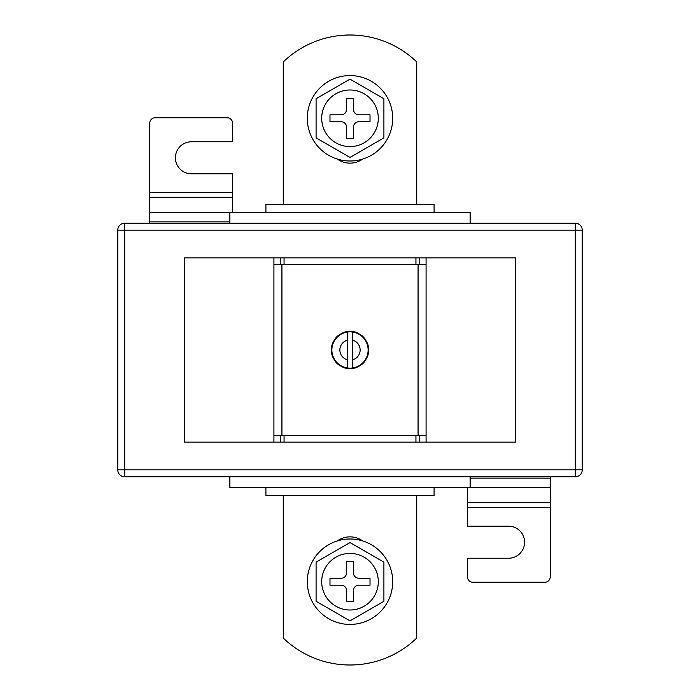 <?xml version="1.0" encoding="UTF-8"?>
<svg xmlns="http://www.w3.org/2000/svg" width="700" height="700" viewBox="0 0 700 700"><rect width="100%" height="100%" fill="white"/><g stroke="black" fill="none" stroke-linecap="round" stroke-linejoin="round"><path stroke-width="1.05" d="M347.331 367.955A18.156 18.156 0 0 0 348.101 368.051L348.574 368.629L348.101 368.051L347.524 368.524A18.69 18.69 0 0 1 346.631 368.384L348.101 368.051A18.156 18.156 0 0 0 350 368.156L350.525 368.681L350 368.156L349.475 368.681A18.69 18.69 0 0 1 348.574 368.629L350 368.156A18.156 18.156 0 0 0 351.899 368.051L353.369 368.384A18.69 18.69 0 0 1 352.476 368.524L351.899 368.051L351.426 368.629A18.69 18.69 0 0 1 350.525 368.681L351.899 368.051A18.156 18.156 0 0 0 352.669 367.955L352.669 332.045A18.156 18.156 0 0 0 351.899 331.949L352.476 331.476A18.69 18.69 0 0 1 353.369 331.616L351.899 331.949L350.525 331.319A18.69 18.69 0 0 1 351.426 331.371L351.899 331.949A18.156 18.156 0 0 0 350 331.844L348.574 331.371A18.69 18.69 0 0 1 349.475 331.319L350 331.844A18.156 18.156 0 0 0 348.101 331.949L346.631 331.616A18.69 18.69 0 0 1 347.524 331.476L348.101 331.949A18.156 18.156 0 0 0 346.229 332.246L345.196 331.94L346.229 332.246L346.631 331.616L348.101 331.949L349.475 331.319L350 331.844L350.525 331.319L351.899 331.949L353.369 331.616L353.771 332.246L354.401 331.835A18.69 18.69 0 0 1 355.267 332.071L355.609 332.736L356.274 332.395A18.69 18.69 0 0 1 357.114 332.719L357.385 333.419L358.076 333.148A18.69 18.69 0 0 1 358.881 333.559L359.074 334.276L359.791 334.084A18.69 18.69 0 0 1 360.553 334.582L360.666 335.317L361.401 335.195A18.69 18.69 0 0 1 362.11 335.764L362.145 336.507L362.889 336.473A18.69 18.69 0 0 1 363.527 337.111L363.493 337.855L364.236 337.89A18.69 18.69 0 0 1 364.805 338.599L364.683 339.334L365.418 339.447A18.69 18.69 0 0 1 365.916 340.209L365.724 340.926L366.441 341.119A18.69 18.69 0 0 1 366.852 341.924L366.581 342.615L367.281 342.886A18.69 18.69 0 0 1 367.605 343.726L367.264 344.391L367.929 344.733A18.69 18.69 0 0 1 368.165 345.599L367.754 346.229L368.384 346.631A18.69 18.69 0 0 1 368.524 347.524L368.051 348.101L368.629 348.574A18.69 18.69 0 0 1 368.681 349.475L368.156 350L368.681 350.525A18.69 18.69 0 0 1 368.629 351.426L368.051 351.899L368.524 352.476A18.69 18.69 0 0 1 368.384 353.369L367.754 353.771L368.165 354.401A18.69 18.69 0 0 1 367.929 355.267L367.264 355.609L367.605 356.274A18.69 18.69 0 0 1 367.281 357.114L366.581 357.385L366.852 358.076A18.69 18.69 0 0 1 366.441 358.881L365.724 359.074L365.916 359.791A18.69 18.69 0 0 1 365.418 360.553L364.683 360.666L364.805 361.401A18.69 18.69 0 0 1 364.236 362.11L363.493 362.145L363.527 362.889A18.69 18.69 0 0 1 362.889 363.527L362.145 363.493L362.11 364.236A18.69 18.69 0 0 1 361.401 364.805L360.666 364.683L360.553 365.418A18.69 18.69 0 0 1 359.791 365.916L359.074 365.724L358.881 366.441A18.69 18.69 0 0 1 358.076 366.852L357.385 366.581L357.114 367.281A18.69 18.69 0 0 1 356.274 367.605L355.609 367.264L355.267 367.929A18.69 18.69 0 0 1 354.401 368.165L353.771 367.754L353.369 368.384L351.899 368.051L350.525 368.681L350 368.156L349.475 368.681L348.101 368.051L346.631 368.384L346.229 367.754L345.196 368.06L346.229 367.754A18.156 18.156 0 0 0 347.331 367.955L347.331 340.217A10.141 10.141 0 0 0 347.331 359.783M273.919 257.906L184.494 257.906L184.494 442.094L426.081 442.094L426.081 264.311L415.94 264.311L415.94 257.906L273.919 257.906L273.919 264.311L284.06 264.311L284.06 257.906M426.081 442.094L515.506 442.094L515.506 257.906L415.94 257.906M281.925 435.689L281.925 264.311M418.075 435.689L418.075 264.311M344.733 367.929L344.391 367.264L343.726 367.605A18.69 18.69 0 0 1 342.886 367.281L342.615 366.581L341.924 366.852A18.69 18.69 0 0 1 341.119 366.441L340.926 365.724L340.209 365.916A18.69 18.69 0 0 1 339.447 365.418L339.334 364.683L338.599 364.805A18.69 18.69 0 0 1 337.89 364.236L337.855 363.493L337.111 363.527A18.69 18.69 0 0 1 336.473 362.889L336.507 362.145L335.764 362.11A18.69 18.69 0 0 1 335.195 361.401L335.317 360.666L334.582 360.553A18.69 18.69 0 0 1 334.084 359.791L334.276 359.074L333.559 358.881A18.69 18.69 0 0 1 333.148 358.076L333.419 357.385L332.719 357.114A18.69 18.69 0 0 1 332.395 356.274L332.736 355.609L332.071 355.267A18.69 18.69 0 0 1 331.835 354.401L332.246 353.771L331.616 353.369A18.69 18.69 0 0 1 331.476 352.476L331.949 351.899L331.371 351.426A18.69 18.69 0 0 1 331.319 350.525L331.844 350L331.319 349.475A18.69 18.69 0 0 1 331.371 348.574L331.949 348.101L331.476 347.524A18.69 18.69 0 0 1 331.616 346.631L332.246 346.229L331.835 345.599A18.69 18.69 0 0 1 332.071 344.733L332.736 344.391L332.395 343.726A18.69 18.69 0 0 1 332.719 342.886L333.419 342.615L333.148 341.924A18.69 18.69 0 0 1 333.559 341.119L334.276 340.926L334.084 340.209A18.69 18.69 0 0 1 334.582 339.447L335.317 339.334L335.195 338.599A18.69 18.69 0 0 1 335.764 337.89L336.507 337.855L336.473 337.111A18.69 18.69 0 0 1 337.111 336.473L337.855 336.507L337.89 335.764A18.69 18.69 0 0 1 338.599 335.195L339.334 335.317L339.447 334.582A18.69 18.69 0 0 1 340.209 334.084L340.926 334.276L341.119 333.559A18.69 18.69 0 0 1 341.924 333.148L342.615 333.419L342.886 332.719A18.69 18.69 0 0 1 343.726 332.395L344.391 332.736L344.733 332.071A18.69 18.69 0 0 1 345.599 331.835L346.229 332.246A18.156 18.156 0 0 0 346.229 367.754L345.599 368.165A18.69 18.69 0 0 1 344.733 367.929L344.391 367.264L343.726 367.605M273.919 442.094L273.919 264.311M273.919 435.689L284.06 435.689L284.06 442.094M284.06 435.689L415.94 435.689L415.94 442.094M426.081 435.689L415.94 435.689M284.06 264.311L415.94 264.311M352.669 340.217A10.141 10.141 0 0 1 352.669 359.783L352.669 367.955A18.156 18.156 0 0 0 352.669 332.045M347.331 332.045L347.331 340.217L347.331 332.045M353.369 368.384L353.771 367.754L353.369 368.384M353.771 332.246L353.369 331.616L353.771 332.246L354.401 331.835L353.771 332.246M346.631 368.384L346.229 367.754L346.631 368.384M342.886 367.281L342.615 366.581L341.924 366.852M341.119 366.441L340.926 365.724L340.209 365.916M339.447 365.418L339.334 364.683L338.599 364.805M337.89 364.236L337.855 363.493L337.111 363.527M336.473 362.889L336.507 362.145L335.764 362.11M335.195 361.401L335.317 360.666L334.582 360.553M334.084 359.791L334.276 359.074L333.559 358.881M333.148 358.076L333.419 357.385L332.719 357.114M332.395 356.274L332.736 355.609L332.071 355.267M331.835 354.401L332.246 353.771L331.616 353.369M331.476 352.476L331.949 351.899L331.371 351.426M331.319 350.525L331.844 350L331.319 349.475M331.371 348.574L331.949 348.101L331.476 347.524M331.616 346.631L332.246 346.229L331.835 345.599M332.071 344.733L332.736 344.391L332.395 343.726M332.719 342.886L333.419 342.615L333.148 341.924M333.559 341.119L334.276 340.926L334.084 340.209M334.582 339.447L335.317 339.334L335.195 338.599M335.764 337.89L336.507 337.855L336.473 337.111M337.111 336.473L337.855 336.507L337.89 335.764M338.599 335.195L339.334 335.317L339.447 334.582M340.209 334.084L340.926 334.276L341.119 333.559M341.924 333.148L342.615 333.419L342.886 332.719M343.726 332.395L344.391 332.736L344.733 332.071M346.229 332.246L346.631 331.616L346.229 332.246M348.101 331.949L348.574 331.371L348.101 331.949M350 331.844L350.525 331.319L350 331.844M355.267 332.071L355.609 332.736L356.274 332.395M357.114 332.719L357.385 333.419L358.076 333.148M358.881 333.559L359.074 334.276L359.791 334.084M360.553 334.582L360.666 335.317L361.401 335.195M362.11 335.764L362.145 336.507L362.889 336.473M363.527 337.111L363.493 337.855L364.236 337.89M364.805 338.599L364.683 339.334L365.418 339.447M365.916 340.209L365.724 340.926L366.441 341.119M366.852 341.924L366.581 342.615L367.281 342.886M367.605 343.726L367.264 344.391L367.929 344.733M368.165 345.599L367.754 346.229L368.384 346.631M368.524 347.524L368.051 348.101L368.629 348.574M368.681 349.475L368.156 350L368.681 350.525M368.629 351.426L368.051 351.899L368.524 352.476M368.384 353.369L367.754 353.771L368.165 354.401M367.929 355.267L367.264 355.609L367.605 356.274M367.281 357.114L366.581 357.385L366.852 358.076M366.441 358.881L365.724 359.074L365.916 359.791M365.418 360.553L364.683 360.666L364.805 361.401M364.236 362.11L363.493 362.145L363.527 362.889M362.889 363.527L362.145 363.493L362.11 364.236M361.401 364.805L360.666 364.683L360.553 365.418M359.791 365.916L359.074 365.724L358.881 366.441M358.076 366.852L357.385 366.581L357.114 367.281M356.274 367.605L355.609 367.264L355.267 367.929M354.401 368.165L353.771 367.754L354.401 368.165M337.286 159.066A21.892 21.892 0 0 0 362.714 159.066M283.264 495.486L283.264 638.05A96.101 96.101 0 0 0 416.736 638.05L416.736 495.486M124.696 223.195L575.304 223.195A6.939 6.939 0 0 1 582.242 230.142L582.242 469.858A6.939 6.939 0 0 1 575.304 476.805L124.696 476.805A6.939 6.939 0 0 1 117.758 469.858L117.758 230.142A6.939 6.939 0 0 1 124.696 223.195L124.696 469.858L575.304 469.858L575.304 230.142L117.758 230.142M362.714 540.934A21.892 21.892 0 0 0 337.286 540.934M265.912 487.48L265.912 495.486L434.088 495.486L434.088 487.48M265.912 212.52L265.912 204.514L434.088 204.514L434.088 212.52M229.871 476.805L229.871 487.48L470.129 487.48L470.129 476.805M229.871 223.195L229.871 212.52L470.129 212.52L470.129 223.195M283.264 204.514L283.264 61.95A96.101 96.101 0 0 1 416.736 61.95L416.736 204.514M467.46 487.48L467.46 526.19L508.567 526.19A16.021 16.021 0 0 1 524.589 542.202A16.021 16.021 0 0 1 508.567 558.224L467.46 558.224L467.46 576.905A5.337 5.337 0 0 0 472.798 582.242L544.871 582.242A5.337 5.337 0 0 0 550.209 576.905L550.209 476.805M232.54 212.52L232.54 173.81L191.433 173.81A16.021 16.021 0 0 1 175.411 157.798A16.021 16.021 0 0 1 191.433 141.776L232.54 141.776L232.54 123.095A5.337 5.337 0 0 0 227.203 117.758L155.129 117.758A5.337 5.337 0 0 0 149.791 123.095L149.791 223.195M392.709 581.709A42.709 42.709 0 0 0 350 539A42.709 42.709 0 0 0 307.291 581.709A42.709 42.709 0 0 0 350 624.426A42.709 42.709 0 0 0 392.709 581.709M321.703 581.709A28.298 28.298 0 0 0 350 610.006A28.298 28.298 0 0 0 378.297 581.709A28.298 28.298 0 0 0 350 553.411A28.298 28.298 0 0 0 321.703 581.709M383.906 562.135L350 542.561L316.094 562.135L316.094 601.282L350 620.856L383.906 601.282L383.906 562.135M346.526 590.52L346.526 601.729L353.474 601.729L353.474 590.52A5.337 5.337 0 0 1 358.811 585.183L370.02 585.183L370.02 578.244L358.811 578.244A5.337 5.337 0 0 1 353.474 572.906L353.474 561.689L346.526 561.689L346.526 572.906A5.337 5.337 0 0 1 341.189 578.244L329.98 578.244L329.98 585.183L341.189 585.183A5.337 5.337 0 0 1 346.526 590.52M307.291 118.291A42.709 42.709 0 0 1 350 75.574A42.709 42.709 0 0 1 392.709 118.291A42.709 42.709 0 0 1 350 161A42.709 42.709 0 0 1 307.291 118.291M378.297 118.291A28.298 28.298 0 0 1 350 146.589A28.298 28.298 0 0 1 321.703 118.291A28.298 28.298 0 0 1 350 89.994A28.298 28.298 0 0 1 378.297 118.291M383.906 137.865L350 157.439L316.094 137.865L316.094 98.718L350 79.144L383.906 98.718L383.906 137.865M346.526 109.48L346.526 98.271L353.474 98.271L353.474 109.48A5.337 5.337 0 0 0 358.811 114.817L370.02 114.817L370.02 121.756L358.811 121.756A5.337 5.337 0 0 0 353.474 127.094L353.474 138.311L346.526 138.311L346.526 127.094A5.337 5.337 0 0 0 341.189 121.756L329.98 121.756L329.98 114.817L341.189 114.817A5.337 5.337 0 0 0 346.526 109.48M426.081 264.311L426.081 257.906M280.245 435.689L280.245 442.094M419.755 435.689L419.755 442.094M419.755 264.311L419.755 257.906M280.245 264.311L280.245 257.906M124.696 476.805L124.696 469.858L117.758 469.858M582.242 469.858L575.304 469.858L575.304 476.805M575.304 223.195L575.304 230.142L582.242 230.142M467.46 507.5L550.209 507.5M467.46 502.696L550.209 502.696M467.46 487.742L550.209 487.742M470.129 478.135L550.209 478.135M229.871 221.865L149.791 221.865M232.54 192.5L149.791 192.5M232.54 197.304L149.791 197.304M232.54 212.258L149.791 212.258"/></g></svg>
